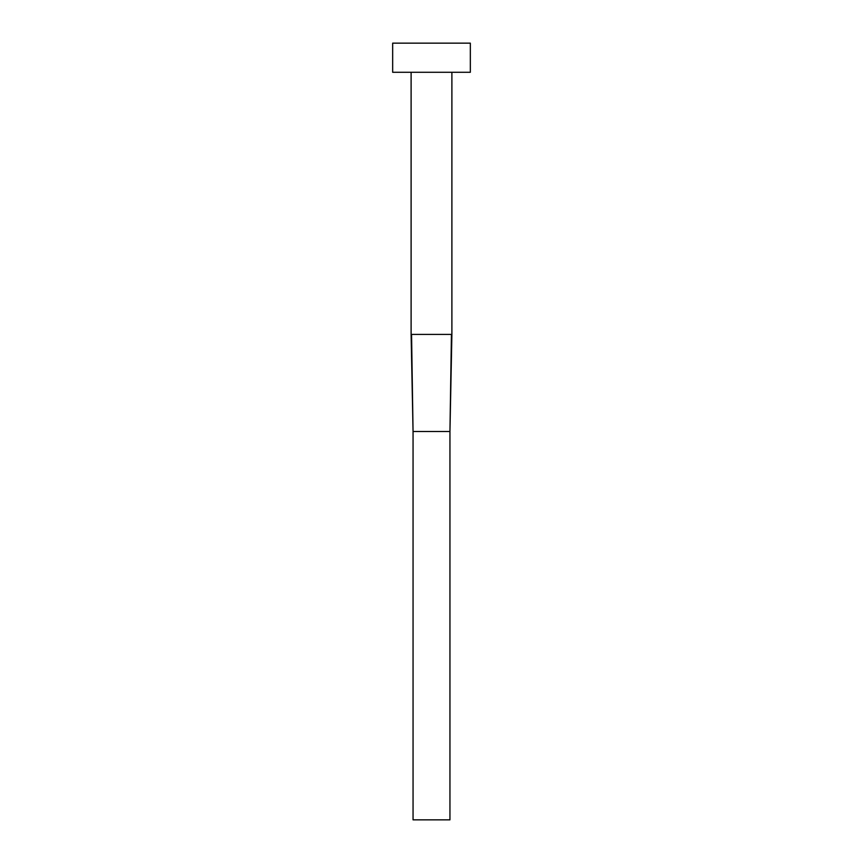 <?xml version="1.0" encoding="UTF-8"?>
<svg xmlns="http://www.w3.org/2000/svg" width="863" height="863" viewBox="0 0 863 863"><rect width="100%" height="100%" fill="white"/><g stroke="black" fill="none" stroke-linecap="round" stroke-linejoin="round"><path stroke-width="0.65" stroke-dasharray="4.32 3.24" d="M451.888 72.276L411.112 72.276L451.888 72.276M392.665 72.276L470.335 72.276M392.665 43.15L470.335 43.15M411.112 334.413L451.888 334.413M451.446 334.413L449.947 431.5L413.053 431.5L411.554 334.413M449.947 431.5L449.947 819.85L413.053 819.85L413.053 431.5"/><path stroke-width="1.29" d="M451.888 72.276L451.888 334.413L411.112 334.413L411.112 72.276M470.335 72.276L392.665 72.276L392.665 43.15L470.335 43.15L470.335 72.276M451.446 334.413L449.947 431.5L413.053 431.5L411.554 334.413M451.888 334.413L449.947 431.5L449.947 819.85L413.053 819.85L413.053 431.5L411.112 334.413"/></g></svg>
